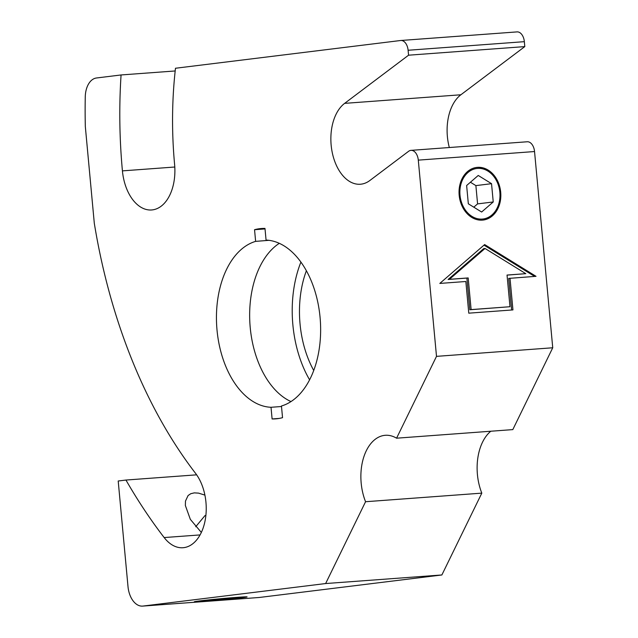 <?xml version="1.0" encoding="UTF-8"?>
<svg xmlns="http://www.w3.org/2000/svg" width="638" height="638" viewBox="0 0 638 638"><rect width="100%" height="100%" fill="white"/><g stroke="black" fill="none" stroke-linecap="round" stroke-linejoin="round"><path stroke-width="0.96" d="M236.371 597.423A25.448 0.606 -5.3 0 1 246.013 597.032A25.448 0.606 -5.3 0 1 220.748 599.959A25.448 0.606 -5.3 0 1 195.372 601.73A25.448 0.606 -5.3 0 1 209.136 599.887A25.448 0.606 -5.3 0 1 236.371 597.423M205.867 515.472L204.942 515.64L195.714 526.749M227.495 599.13L202.589 600.972L231.985 597.965L238.795 597.742L227.495 599.13L227.423 598.372M209.392 600.749L209.336 600.143M143 606.06L325.635 583.547L365.566 501.723A44.532 27.586 85.8 0 1 385.288 435.291A44.532 27.586 85.8 0 1 396.573 438.194L436.504 356.363L418.297 160.13L534.54 151.541A10.607 6.563 -94.2 0 0 527.235 141.772L411 150.361A10.607 6.563 85.8 0 0 408.623 151.286L369.841 180.514A42.411 26.27 85.8 0 1 360.358 184.238A42.411 26.27 85.8 0 1 332.103 151.812A42.411 26.27 85.8 0 1 344.632 103.364L408.567 55.195L408.105 50.258A10.607 6.563 85.8 0 0 400.8 40.489A10.607 6.563 85.8 0 0 400.608 40.505L175.482 68.25A296.901 183.88 -94.2 0 0 174.605 164.444A42.411 26.27 85.8 0 1 151.637 209.966A42.411 26.27 85.8 0 1 122.424 170.88A381.731 236.419 85.8 0 1 121.068 74.957L96.482 77.988A21.206 13.135 85.8 0 0 85.261 96.92A437.453 270.927 -94.2 0 0 85.325 126.571L94.296 223.228A437.453 270.927 -94.2 0 0 195.531 473.308A42.411 26.27 85.8 0 1 205.356 519.228A42.411 26.27 85.8 0 1 182.97 547.731A42.411 26.27 85.8 0 1 164.165 537.563A522.283 323.458 85.8 0 1 125.949 480.047L118.205 481.004L127.999 586.561A21.206 13.135 85.8 0 0 142.609 606.1L258.845 597.511A21.206 13.135 -94.2 0 0 259.243 597.479L143 606.06A21.206 13.135 85.8 0 1 142.609 606.1M196.64 474.831L125.949 480.047M201.345 532.443L190.339 519.348L185.363 505.503L185.475 501.077L188.098 495.535L190.778 493.7L194.319 492.871L198.546 493.126L204.894 495.104M476.506 167.451A26.509 20.807 -97 0 1 496.324 179.294A26.509 20.807 -97 0 1 482.99 220.07M496.037 179.828A25.448 19.969 -97 0 1 482.256 219.073A25.448 19.969 -97 0 1 461.513 182.316A25.448 19.969 -97 0 1 496.037 179.828M481.634 212.023L468.332 203.801L466.633 185.514L478.237 175.458L491.539 183.68L493.238 201.959L481.634 212.023M473.795 207.175L477.583 203.889L475.884 185.61L470.421 182.229M493.238 201.959L477.583 203.889M491.539 183.68L475.884 185.61M459.177 195.276A26.509 20.807 -97 0 1 476.69 167.427A26.509 20.807 -97 0 1 500.694 192.205A26.509 20.807 -97 0 1 483.181 220.046A26.509 20.807 -97 0 1 459.177 195.276M309.605 379.841A95.437 59.103 85.8 0 1 292.866 324.79A95.437 59.103 85.8 0 1 300.905 262.106M313.736 370.479A83.769 51.877 85.8 0 1 306.376 270.759M254.546 229.704A95.437 59.103 85.8 0 1 261.516 228.508A95.437 59.103 85.8 0 1 264.985 228.42L266.062 240.079A83.769 51.877 85.8 0 1 320.069 317.333A83.769 51.877 85.8 0 1 281.454 405.999L282.538 417.667A95.437 59.103 85.8 0 1 275.576 418.863A95.437 59.103 85.8 0 1 272.099 418.951L271.022 407.283A83.769 51.877 85.8 0 1 217.016 330.037A83.769 51.877 85.8 0 1 255.631 241.371L254.546 229.704L265.033 228.93M268.909 240.327L255.631 241.371M279.3 243.333A83.769 51.877 -94.2 0 0 250.224 327.581A83.769 51.877 -94.2 0 0 290.992 401.581M279.021 418.44L272.099 418.951M271.022 407.283L281.502 406.51M411 150.361A10.607 6.563 85.8 0 1 418.297 160.13M396.573 438.194L512.808 429.605L552.739 347.774L436.504 356.363M490.797 431.232A44.532 27.586 -94.2 0 0 481.81 493.134L365.566 501.723M483.995 245.128L534.628 276.421M510.009 278.24L512.944 309.909L468.778 313.17L465.844 281.502L439.821 283.424L484.649 244.569L536.024 276.318L508.709 278.399L511.636 310.004M485.016 248.469L483.708 248.629L448.123 279.476L466.88 278.088L469.815 309.757L509.977 306.726L507.043 275.058L525.8 273.67L485.016 248.469L449.431 279.316L468.18 277.929L471.123 309.597L509.977 306.726M507.043 275.122L525.8 273.67M448.123 279.476L449.431 279.316M466.88 278.088L468.18 277.929M469.815 309.757L471.123 309.597M534.54 151.541L552.739 347.774M121.068 74.957L175.187 70.962M481.81 493.134L441.871 574.966L259.243 597.479M441.871 574.966L325.635 583.547M236.993 597.343A26.509 0.63 -5.3 0 1 247.089 596.905A26.509 0.63 -5.3 0 1 232.256 598.851A26.509 0.63 -5.3 0 1 204.383 601.363A26.509 0.63 -5.3 0 1 194.295 601.801A26.509 0.63 -5.3 0 1 209.12 599.856A26.509 0.63 -5.3 0 1 236.993 597.343M408.105 50.258L524.348 41.669A10.607 6.563 -94.2 0 0 517.043 31.9A10.607 6.563 -94.2 0 0 516.844 31.916M524.348 41.669L524.803 46.606L460.875 94.775A42.411 26.27 -94.2 0 0 449.327 147.53M408.567 55.195L524.803 46.606M164.165 537.563L200.077 534.915M122.424 170.88L174.796 167.012M344.632 103.364L460.875 94.775M400.8 40.489L517.043 31.9"/></g></svg>
